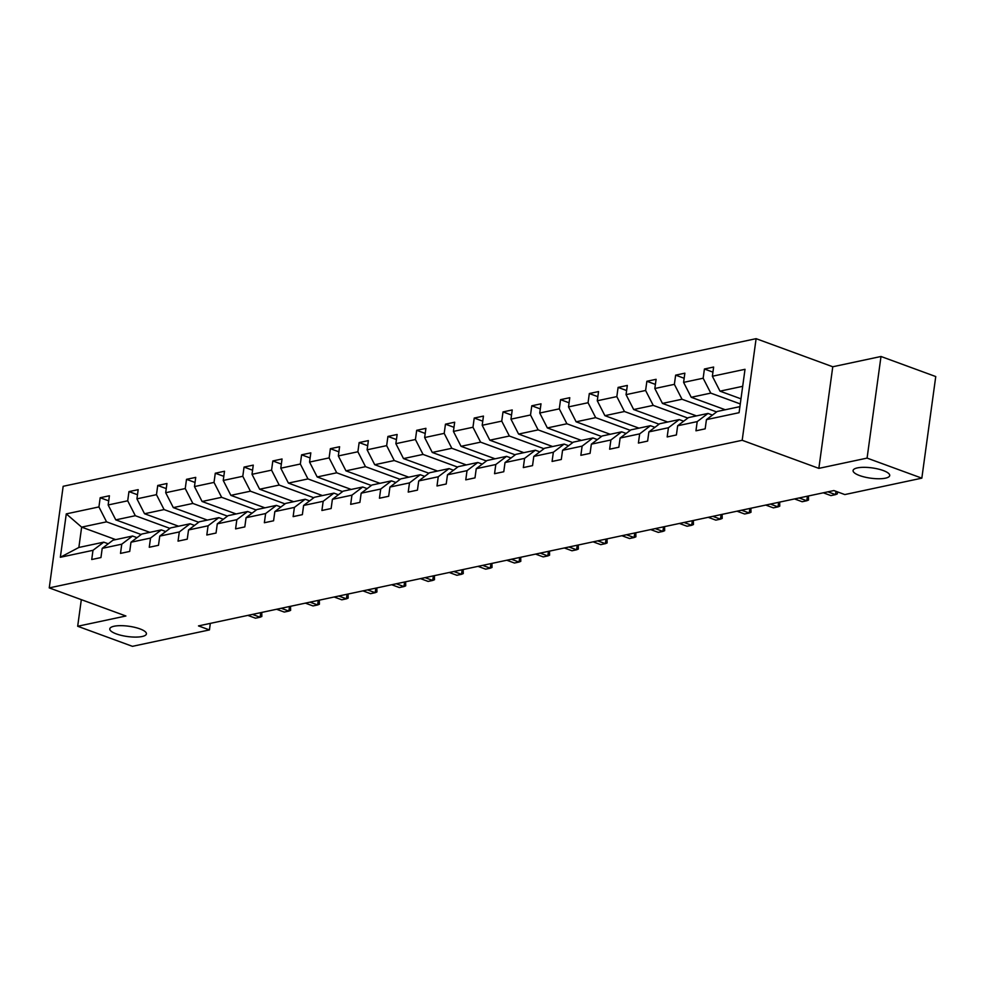 <?xml version="1.0" encoding="UTF-8"?>
<svg xmlns="http://www.w3.org/2000/svg" width="985" height="985" viewBox="0 0 985 985"><rect width="100%" height="100%" fill="white"/><g stroke="black" fill="none" stroke-linecap="round" stroke-linejoin="round"><path stroke-width="1.48" d="M139.907 628.873A18.481 5.184 7.8 0 1 146.42 633.897A18.481 5.184 7.8 0 1 135.511 637.098A18.481 5.184 7.8 0 1 116.304 633.897A18.481 5.184 7.8 0 1 109.791 628.873A18.481 5.184 7.8 0 1 120.699 625.66A18.481 5.184 7.8 0 1 139.907 628.873M883.2 470.522A18.481 5.184 7.8 0 1 889.714 475.546A18.481 5.184 7.8 0 1 878.805 478.759A18.481 5.184 7.8 0 1 859.597 475.558A18.481 5.184 7.8 0 1 853.084 470.535A18.481 5.184 7.8 0 1 863.993 467.321A18.481 5.184 7.8 0 1 883.2 470.522M756.111 338.668L63.163 486.294L49.25 587.897L742.185 440.283L756.111 338.668L832.768 366.765L818.843 468.367L867.083 458.099L880.996 356.484L832.768 366.765M880.996 356.484L935.75 376.553L921.837 478.156L867.083 458.099M81.324 599.656L77.68 626.263L132.433 646.332L209.436 629.92L210.322 623.382M141.163 534.523L106.552 521.841L81.644 527.135L66.278 513.887L98.931 506.93L100.187 497.733L108.707 500.86M115.688 539.62L81.644 527.135L78.862 547.463L103.757 542.156L108.227 543.794M106.552 521.841L98.931 506.93M169.925 528.391L135.314 515.709L115.774 519.871L108.153 504.973L109.409 495.763L100.187 497.733M108.153 504.973L127.705 500.799L128.961 491.601L137.481 494.729M198.699 522.259L164.089 509.577L144.536 513.739L136.927 498.841L138.183 489.644L128.961 491.601M136.927 498.841L156.467 494.667L157.735 485.47L166.256 488.597M227.473 516.128L192.863 503.446L173.311 507.607L165.689 492.709L166.957 483.512L157.735 485.47M165.689 492.709L185.242 488.548L186.51 479.338L195.03 482.465M256.248 509.996L221.637 497.314L202.085 501.488L194.464 486.578L195.732 477.38L186.51 479.338M194.464 486.578L214.016 482.416L215.284 473.219L223.804 476.334M285.022 503.877L250.412 491.195L230.859 495.356L223.238 480.446L224.506 471.249L215.284 473.219M223.238 480.446L242.79 476.284L244.046 467.087L252.579 470.214M313.796 497.745L279.186 485.063L259.634 489.225L252.012 474.314L253.268 465.117L244.046 467.087M252.012 474.314L271.565 470.153L272.82 460.955L281.353 464.083M342.571 491.613L307.96 478.932L288.408 483.093L280.787 468.195L282.042 458.985L272.82 460.955M280.787 468.195L300.339 464.021L301.595 454.824L310.127 457.951M371.333 485.482L336.722 472.8L317.182 476.962L309.561 462.063L310.817 452.866L301.595 454.824M309.561 462.063L329.113 457.902L330.369 448.692L338.889 451.819M400.107 479.35L365.497 466.668L345.944 470.842L338.335 455.932L339.591 446.734L330.369 448.692M338.335 455.932L357.887 451.77L359.143 442.573L367.664 445.688M428.881 473.231L394.271 460.537L374.719 464.711L367.11 449.8L368.365 440.603L359.143 442.573M367.11 449.8L386.649 445.639L387.918 436.441L396.438 439.556M457.656 467.099L423.045 454.417L403.493 458.579L395.871 443.669L397.14 434.471L387.918 436.441M395.871 443.669L415.424 439.507L416.692 430.31L425.212 433.437M486.43 460.968L451.819 448.286L432.267 452.447L424.646 437.549L425.914 428.34L416.692 430.31M424.646 437.549L444.198 433.375L445.454 424.178L453.987 427.305M515.204 454.836L480.594 442.154L461.042 446.316L453.42 431.418L454.676 422.22L445.454 424.178M453.42 431.418L472.972 427.244L474.228 418.046L482.761 421.174M543.979 448.704L509.368 436.023L489.816 440.184L482.194 425.286L483.45 416.089L474.228 418.046M482.194 425.286L501.747 421.124L503.003 411.915L511.535 415.042M572.741 442.573L538.13 429.891L518.59 434.065L510.969 419.154L512.225 409.957L503.003 411.915M510.969 419.154L530.521 414.993L531.777 405.795L540.297 408.91M601.515 436.454L566.904 423.772L547.352 427.933L539.743 413.023L540.999 403.825L531.777 405.795M539.743 413.023L559.295 408.861L560.551 399.664L569.071 402.791M630.289 430.322L595.679 417.64L576.126 421.802L568.517 406.891L569.773 397.694L560.551 399.664M568.517 406.891L588.057 402.73L589.325 393.532L597.846 396.66M659.063 424.19L624.453 411.508L604.901 415.67L597.279 400.772L598.548 391.562L589.325 393.532M597.279 400.772L616.832 396.598L618.1 387.4L626.62 390.528M687.838 418.059L653.227 405.377L633.675 409.538L626.054 394.64L627.322 385.443L618.1 387.4M626.054 394.64L645.606 390.479L646.874 381.269L655.394 384.396M716.612 411.927L682.002 399.245L662.449 403.419L654.828 388.509L656.096 379.311L646.874 381.269M654.828 388.509L674.38 384.347L675.636 375.15L684.169 378.265M740.277 403.936L710.776 393.113L691.224 397.287L683.602 382.377L684.858 373.18L675.636 375.15M683.602 382.377L703.155 378.215L704.41 369.018L712.943 372.133M742.69 386.317L719.998 391.156L712.377 376.245L713.633 367.048L704.41 369.018M712.377 376.245L745.017 369.301L739.082 412.69L706.43 419.635L705.174 428.844L695.952 430.802L697.208 421.605L677.655 425.766L676.399 434.964L667.177 436.934L668.433 427.736L648.881 431.898L647.625 441.095L638.403 443.065L639.659 433.868L620.119 438.029L618.851 447.227L609.629 449.197L610.897 439.987L591.345 444.161L590.077 453.359L580.854 455.316L582.123 446.119L562.57 450.293L561.302 459.49L552.08 461.448L553.348 452.25L533.796 456.412L532.54 465.622L523.318 467.579L524.574 458.382L505.022 462.544L503.766 471.741L494.544 473.711L495.8 464.514L476.248 468.675L474.992 477.873L465.77 479.843L467.025 470.645L447.473 474.807L446.217 484.004L436.995 485.974L438.251 476.765L418.711 480.939L417.443 490.136L408.221 492.094L409.489 482.896L389.937 487.058L388.669 496.268L379.447 498.225L380.715 489.028L361.163 493.19L359.894 502.387L350.672 504.357L351.94 495.16L332.388 499.321L331.132 508.519L321.91 510.489L323.166 501.291L303.614 505.453L302.358 514.65L293.136 516.62L294.392 507.41L274.84 511.584L273.584 520.782L264.362 522.74L265.618 513.542L246.065 517.716L244.809 526.913L235.587 528.871L236.843 519.674L217.291 523.835L216.035 533.045L206.813 535.003L208.069 525.805L188.529 529.967L187.261 539.164L178.039 541.134L179.307 531.937L159.755 536.099L158.487 545.296L149.264 547.266L150.533 538.069L130.98 542.23L129.725 551.428L120.502 553.398L121.758 544.188L102.206 548.362L100.95 557.559L91.728 559.517L92.984 550.319L60.344 557.276L66.278 513.887M921.837 478.156L844.822 494.568L833.876 490.555L198.477 625.906L209.436 629.92M102.206 548.362L112.98 540.199L132.532 536.025L137.001 537.662M132.532 536.025L121.758 544.188M149.819 532.343L115.774 519.871M135.314 515.709L127.705 500.799M130.98 542.23L141.754 534.067L161.306 529.905L165.775 531.531M161.306 529.905L150.533 538.069M178.593 526.224L144.536 513.739M164.089 509.577L156.467 494.667M159.755 536.099L170.528 527.935L190.08 523.774L194.55 525.411M190.08 523.774L179.307 531.937M207.355 520.092L173.311 507.607M192.863 503.446L185.242 488.548M188.529 529.967L199.302 521.804L218.855 517.642L223.324 519.28M218.855 517.642L208.069 525.805M236.129 513.961L202.085 501.488M221.637 497.314L214.016 482.416M217.291 523.835L228.077 515.672L247.629 511.51L252.098 513.148M247.629 511.51L236.843 519.674M264.903 507.829L230.859 495.356M250.412 491.195L242.79 476.284M246.065 517.716L256.851 509.553L276.403 505.379L280.86 507.016M276.403 505.379L265.618 513.542M293.678 501.697L259.634 489.225M279.186 485.063L271.565 470.153M274.84 511.584L285.625 503.421L305.165 499.247L309.635 500.885M305.165 499.247L294.392 507.41M322.452 495.566L288.408 483.093M307.96 478.932L300.339 464.021M303.614 505.453L314.387 497.29L333.94 493.128L338.409 494.765M333.94 493.128L323.166 501.291M351.226 489.446L317.182 476.962M336.722 472.8L329.113 457.902M332.388 499.321L343.162 491.158L362.714 486.996L367.183 488.634M362.714 486.996L351.94 495.16M380.001 483.315L345.944 470.842M365.497 466.668L357.887 451.77M361.163 493.19L371.936 485.026L391.488 480.865L395.958 482.502M391.488 480.865L380.715 489.028M408.763 477.183L374.719 464.711M394.271 460.537L386.649 445.639M389.937 487.058L400.71 478.895L420.263 474.733L424.732 476.371M420.263 474.733L409.489 482.896M437.537 471.052L403.493 458.579M423.045 454.417L415.424 439.507M418.711 480.939L429.485 472.775L449.037 468.601L453.506 470.239M449.037 468.601L438.251 476.765M466.311 464.92L432.267 452.447M451.819 448.286L444.198 433.375M447.473 474.807L458.259 466.644L477.811 462.482L482.268 464.107M477.811 462.482L467.025 470.645M495.086 458.801L461.042 446.316M480.594 442.154L472.972 427.244M476.248 468.675L487.033 460.512L506.585 456.35L511.043 457.988M506.585 456.35L495.8 464.514M523.86 452.669L489.816 440.184M509.368 436.023L501.747 421.124M505.022 462.544L515.808 454.38L535.347 450.219L539.817 451.856M535.347 450.219L524.574 458.382M552.634 446.537L518.59 434.065M538.13 429.891L530.521 414.993M533.796 456.412L544.57 448.249L564.122 444.087L568.591 445.725M564.122 444.087L553.348 452.25M581.409 440.406L547.352 427.933M566.904 423.772L559.295 408.861M562.57 450.293L573.344 442.13L592.896 437.956L597.366 439.593M592.896 437.956L582.123 446.119M610.183 434.274L576.126 421.802M595.679 417.64L588.057 402.73M591.345 444.161L602.118 435.998L621.67 431.824L626.14 433.462M621.67 431.824L610.897 439.987M638.945 428.143L604.901 415.67M624.453 411.508L616.832 396.598M620.119 438.029L630.892 429.866L650.445 425.705L654.914 427.342M650.445 425.705L639.659 433.868M667.719 422.023L633.675 409.538M653.227 405.377L645.606 390.479M648.881 431.898L659.667 423.735L679.219 419.573L683.676 421.211M679.219 419.573L668.433 427.736M696.493 415.892L662.449 403.419M682.002 399.245L674.38 384.347M677.655 425.766L688.441 417.603L707.993 413.441L712.45 415.079M707.993 413.441L697.208 421.605M725.268 409.76L691.224 397.287M710.776 393.113L703.155 378.215M706.43 419.635L717.215 411.471L739.907 406.645M77.68 626.263L125.908 615.994L49.25 587.897M818.843 468.367L742.185 440.283M740.979 398.839L719.998 391.156M103.757 542.156L92.984 550.319M60.344 557.276L78.862 547.463M827.905 491.823L835.551 494.63L830.946 495.603L823.3 492.808M837.57 491.909L837.299 493.904L835.551 494.63L836.006 491.33M799.13 497.954L806.777 500.749L802.172 501.734L794.526 498.939M808.439 495.972L808.525 500.035L806.777 500.749L807.404 496.194M770.368 504.086L778.002 506.881L773.397 507.866L765.751 505.071M779.677 502.104L779.751 506.167L778.002 506.881L778.63 502.325M741.594 510.218L749.228 513.013L744.623 513.998L736.977 511.19M750.902 508.235L750.976 512.286L749.228 513.013L749.856 508.457M712.82 516.337L720.466 519.144L715.849 520.129L708.203 517.322M722.128 514.355L722.202 518.418L720.466 519.144L721.082 514.576M684.046 522.469L691.692 525.276L687.074 526.249L679.428 523.454M693.354 520.486L693.44 524.549L691.692 525.276L692.32 520.708M655.271 528.6L662.917 531.408L658.3 532.38L650.666 529.585M664.579 526.618L664.666 530.681L662.917 531.408L663.545 526.84M626.497 534.732L634.143 537.527L629.538 538.512L621.892 535.717M635.805 532.75L635.891 536.813L634.143 537.527L634.771 532.971M597.723 540.863L605.369 543.658L600.764 544.643L593.118 541.836M607.031 538.881L607.117 542.944L605.369 543.658L605.997 539.103M568.948 546.995L576.594 549.79L571.99 550.775L564.343 547.968M578.257 545L578.343 549.064L576.594 549.79L577.222 545.222M540.186 553.114L547.82 555.922L543.215 556.907L535.569 554.099M549.495 551.132L549.568 555.195L547.82 555.922L548.448 551.354M511.412 559.246L519.058 562.053L514.441 563.026L506.795 560.231M520.72 557.264L520.794 561.327L519.058 562.053L519.674 557.485M482.638 565.378L490.284 568.173L485.667 569.158L478.02 566.363M491.946 563.395L492.032 567.458L490.284 568.173L490.899 563.617M453.863 571.509L461.509 574.304L456.892 575.289L449.258 572.494M463.172 569.527L463.258 573.59L461.509 574.304L462.137 569.749M425.089 577.641L432.735 580.436L428.118 581.421L420.484 578.614M434.397 575.659L434.483 579.709L432.735 580.436L433.363 575.88M396.315 583.76L403.961 586.567L399.356 587.553L391.71 584.745M405.623 581.778L405.709 585.841L403.961 586.567L404.589 582M367.54 589.892L375.187 592.699L370.582 593.684L362.936 590.877M376.849 587.91L376.935 591.973L375.187 592.699L375.814 588.131M338.778 596.024L346.412 598.831L341.807 599.803L334.161 597.009M348.087 594.041L348.161 598.104L346.412 598.831L347.04 594.263M310.004 602.155L317.65 604.95L313.033 605.935L305.387 603.14M319.312 600.173L319.386 604.236L317.65 604.95L318.266 600.394M281.23 608.287L288.876 611.082L284.259 612.067L276.613 609.259M290.538 606.304L290.612 610.368L288.876 611.082L289.491 606.526M252.455 614.418L260.102 617.213L255.484 618.198L247.851 615.391M261.764 612.424L261.85 616.487L260.102 617.213L260.729 612.645"/></g></svg>
